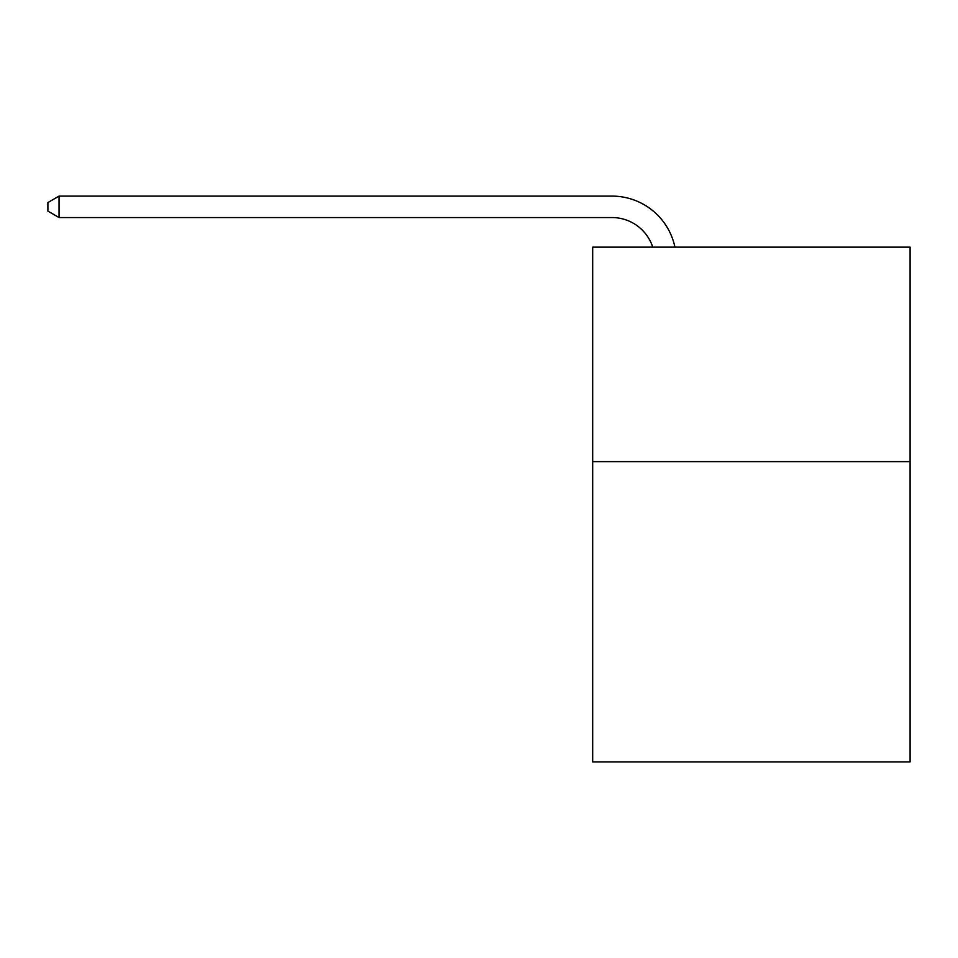 <?xml version="1.0" encoding="UTF-8"?>
<svg xmlns="http://www.w3.org/2000/svg" width="958" height="958" viewBox="0 0 958 958"><rect width="100%" height="100%" fill="white"/><g stroke="black" fill="none" stroke-linecap="round" stroke-linejoin="round"><path stroke-width="1.44" d="M910.1 461.624L910.1 761.897L592.679 761.897L592.679 247.152L910.1 247.152L910.1 461.624L592.679 461.624M611.97 217.55A42.894 42.894 -25.6 0 1 652.757 247.152A42.894 42.894 -32.2 0 0 611.97 217.55L59.049 217.55L47.9 211.119L47.9 202.533L59.049 196.103L611.97 196.103A64.342 64.342 154.4 0 1 674.935 247.152M59.049 196.103L611.97 196.103L59.049 196.103L611.97 196.103L59.049 196.103L611.97 196.103L59.049 196.103L611.97 196.103L59.049 196.103L611.97 196.103L59.049 196.103L611.97 196.103L59.049 196.103L611.97 196.103L59.049 196.103L611.97 196.103L59.049 196.103L611.97 196.103L59.049 196.103L59.049 217.55"/></g></svg>
